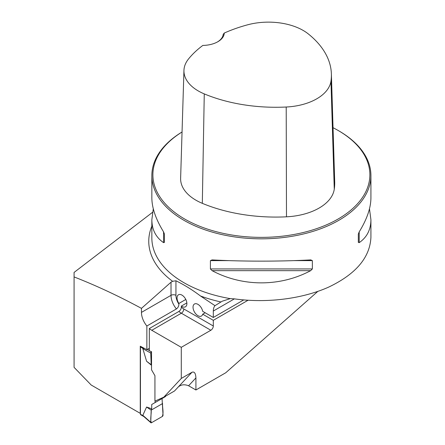 <?xml version="1.0" encoding="UTF-8"?>
<svg xmlns="http://www.w3.org/2000/svg" width="445" height="445" viewBox="0 0 445 445"><rect width="100%" height="100%" fill="white"/><g stroke="black" fill="none" stroke-linecap="round" stroke-linejoin="round"><path stroke-width="0.67" d="M369.478 208.805L370.919 219.708L370.919 237.424C369.906 257.605 355.789 274.181 328.566 287.153C302.161 298.957 266.611 303.368 234.259 298.851L230.288 298.628L222.216 301.204L214.98 305.676L200.484 295.981C192.34 289.851 184.158 284.783 175.942 280.778L172.593 281.29L171.019 282.202L141.454 308.368C118.826 296.125 96.365 285.64 74.081 276.929L74.081 272.429L152.535 212.321M141.454 308.368L141.454 312.401A14.607 8.433 60 0 0 146.861 326.007L146.861 349.687L140.264 346.21L140.264 413.355L91.203 385.031L74.081 367.359L74.081 276.929M317.769 291.436L225.732 372.771L195.917 389.981L195.917 377.916C195.678 373.249 194.37 371.369 191.984 372.265L181.287 378.439L181.287 347.322L210.852 330.251A3.477 2.008 120 0 0 213.311 325.996L213.311 320.317L248.037 300.264M146.861 326.007L176.431 308.941C178.039 307.69 178.857 306.088 178.89 304.124L178.89 303.451L185.804 299.463M149.32 348.268L146.861 349.687M181.287 378.439L163.827 397.151L154.938 401.112L154.938 375.702L151.534 369.812L151.534 351.722L149.32 350.76L149.32 328.527L178.89 311.455C180.409 310.382 181.226 308.925 181.349 307.083A11.125 6.425 -120 0 0 183.807 308.958L213.311 325.996M186.844 302.9L181.349 306.077L181.349 307.083M243.699 299.93L213.311 317.474L213.311 311.044A13.912 8.032 -120 0 1 214.98 305.676M181.287 347.322L151.784 330.29A14.607 8.433 60 0 1 149.32 328.527M195.917 377.916L188.597 385.759L195.917 389.981M188.597 385.759C183.818 383.918 179.986 384.736 177.11 388.207L174.523 390.977L163.827 397.151M182.049 131.981A109.537 63.24 0 0 0 151.851 175.586A109.537 63.24 0 0 0 261.382 238.826A109.537 63.24 0 0 0 370.919 175.586A109.537 63.24 0 0 0 338.834 130.869L338.1 130.446A108.491 62.639 0 0 0 333.038 127.704M310.671 259.902L312.357 260.631L312.357 268.93L310.671 270.66C280.205 286.925 242.564 286.925 212.098 270.66L210.407 268.93L210.407 260.631L212.098 259.902C242.564 261.549 280.205 261.549 310.671 259.902L310.933 259.897M370.919 219.708C370.846 229.681 366.941 237.33 359.204 242.642L358.331 242.386L358.331 234.087L359.204 231.884C366.941 219.274 370.846 207.948 370.919 197.903L370.919 175.586M151.851 175.586L151.851 197.903C151.923 207.948 155.828 219.274 163.565 231.884L164.433 234.087L164.433 242.386L163.565 242.642C155.828 237.33 151.923 229.681 151.851 219.708L153.291 208.805M181.349 306.077A6.953 4.016 -120 0 0 185.443 306.816A6.953 4.016 -120 0 0 185.443 298.79A6.953 4.016 -120 0 0 178.484 294.774A6.953 4.016 -120 0 0 178.89 303.451M224.274 33.052A122.125 70.51 180 0 1 247.732 24.781A49.1 28.347 180 0 1 308.229 33.87A122.125 70.51 180 0 1 331.38 73.937A122.125 70.51 180 0 1 330.963 81.179A49.1 28.347 180 0 1 286.207 107.017A122.125 70.51 180 0 1 204.266 93.895A49.1 28.347 180 0 1 183.946 70.421A49.1 28.347 180 0 1 188.519 58.968A122.125 70.51 180 0 1 202.848 45.423A21.905 12.649 0 0 0 217.861 41.719A21.905 12.649 0 0 0 224.274 33.052L223.195 34.371A20.865 12.043 180 0 1 217.483 41.93M183.946 70.421L180.626 178.278A52.421 30.266 0 0 0 202.319 203.337A125.446 72.424 0 0 0 286.485 216.815A52.421 30.266 0 0 0 334.267 189.231A125.446 72.424 0 0 0 334.701 181.794L331.38 73.937M182.049 132.009A108.491 62.639 0 0 0 186.466 220.041A108.491 62.639 0 0 0 338.979 218.512A108.491 62.639 0 0 0 338.1 130.446L338.834 130.869M164.433 242.386L164.433 234.087M213.311 317.474L202.709 311.35A6.953 4.016 -120 0 0 199.238 305.292A6.953 4.016 -120 0 0 194.471 304.002A6.953 4.016 -120 0 0 194.471 312.028A6.953 4.016 -120 0 0 201.424 316.045A6.953 4.016 -120 0 0 202.709 314.192L213.311 320.317M205.167 312.774L202.709 314.192M140.581 346.394A1.046 0.601 120 0 0 140.448 346.955L140.448 414.245A1.046 0.601 120 0 0 140.665 414.723L143.891 416.587M165.451 396.217L165.451 396.584L151.717 404.511L151.717 408.755L146.583 407.036L142.828 415.319L143.596 416.27M151.717 404.511L162.047 398.548L163.031 415.179A1.046 0.601 120 0 1 162.292 416.492L151.472 422.739A1.046 0.601 -60 0 1 150.894 422.75A1.046 0.601 -60 0 1 150.738 422.277L142.828 415.319M155.121 402.547L155.121 401.034M151.534 365.312L146.583 361.251L142.828 348.635L143.902 348.307M150.738 422.277L151.189 410.129L146.583 407.036M150.977 351.483L151.472 351.761A1.046 0.601 120 0 0 150.738 353.074L142.828 348.635M150.738 353.074L151.189 364.7L146.583 361.251M149.32 350.549L147.317 349.425M162.581 403.548L151.189 410.129L162.581 403.548C162.264 407.848 163.91 412.248 162.292 416.492L151.472 422.739C149.859 420.364 151.506 414.056 151.189 410.129L151.717 408.755M151.189 364.7L151.534 365.2M172.593 281.29A112.629 65.026 180 0 1 151.851 226.149M220.92 301.966A112.629 65.026 180 0 1 200.484 295.981M234.398 298.868L213.311 311.044M230.288 298.628A109.537 63.24 180 0 1 151.851 237.992L151.851 219.708M286.485 216.815L286.207 107.017M202.319 203.337L204.266 93.895M334.267 189.231L330.963 81.179M312.357 260.631L293.605 260.631M229.158 260.631L210.407 260.631M312.357 268.93L210.407 268.93M310.671 270.66L212.098 270.66M359.204 231.884L359.204 242.642M163.565 242.642L163.565 231.884M177.11 388.207L191.984 372.265M151.784 330.29L181.349 313.219A14.607 8.433 60 0 1 178.89 311.455M210.852 330.251L181.349 313.219A3.477 2.008 -60 0 0 183.807 308.958M141.454 312.401L171.019 295.33L171.019 282.202M176.431 308.941A14.607 8.433 60 0 1 171.019 295.33A3.477 2.008 0 0 1 175.942 295.33A11.125 6.425 -120 0 0 178.89 304.124M175.942 280.778L175.942 295.33M140.448 346.955L143.079 348.474M140.448 414.245L143.079 415.764M150.894 422.75L143.596 416.325"/></g></svg>
